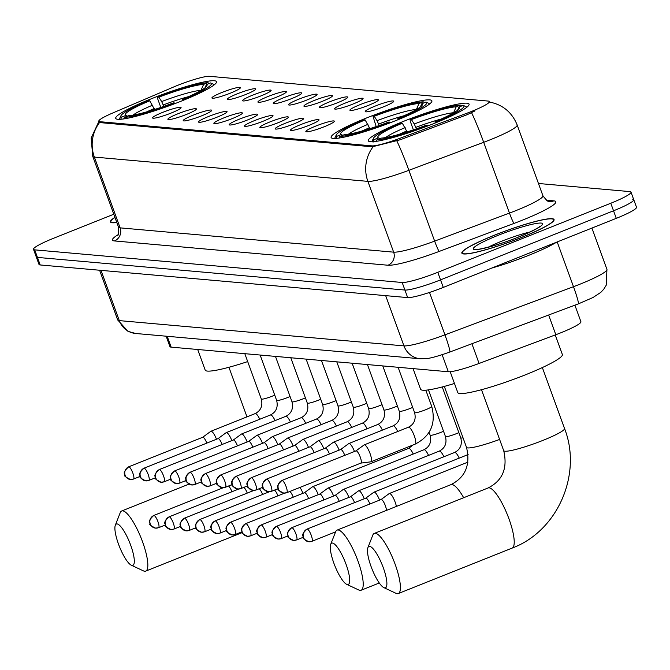 <?xml version="1.0" encoding="UTF-8"?>
<svg xmlns="http://www.w3.org/2000/svg" width="670" height="670" viewBox="0 0 670 670"><rect width="100%" height="100%" fill="white"/><g stroke="black" fill="none" stroke-linecap="round" stroke-linejoin="round"><path stroke-width="1" d="M366.833 117.853A53.625 6.44 -20 0 0 331.114 137.492A53.625 6.44 -20 0 0 396.163 120.458A53.625 6.44 -20 0 0 431.89 100.818A53.625 6.44 -20 0 0 366.833 117.853M404.027 121.153A53.625 6.44 -20 0 0 368.299 140.8A53.625 6.44 -20 0 0 433.356 123.757A53.625 6.44 -20 0 0 469.075 104.118A53.625 6.44 -20 0 0 404.027 121.153M151.454 98.724A53.625 6.44 -20 0 0 115.726 118.364A53.625 6.44 -20 0 0 180.783 101.329A53.625 6.44 -20 0 0 216.502 81.69A53.625 6.44 -20 0 0 151.454 98.724M170.959 113.121A15.176 1.826 160 0 1 152.634 118.054A15.176 1.826 160 0 1 162.659 112.384A15.176 1.826 160 0 1 181.084 107.703A15.176 1.826 160 0 1 170.959 113.121M186.293 114.486A15.176 1.826 160 0 1 167.961 119.419A15.176 1.826 160 0 1 177.994 113.749A15.176 1.826 160 0 1 196.411 109.068A15.176 1.826 160 0 1 186.293 114.486M201.62 115.843A15.176 1.826 160 0 1 183.295 120.776A15.176 1.826 160 0 1 193.32 115.106A15.176 1.826 160 0 1 211.737 110.424A15.176 1.826 160 0 1 201.62 115.843M216.954 117.208A15.176 1.826 160 0 1 198.621 122.141A15.176 1.826 160 0 1 208.646 116.471A15.176 1.826 160 0 1 227.071 111.789A15.176 1.826 160 0 1 216.954 117.208M232.281 118.573A15.176 1.826 160 0 1 213.948 123.506A15.176 1.826 160 0 1 223.981 117.836A15.176 1.826 160 0 1 242.398 113.146A15.176 1.826 160 0 1 232.281 118.573M247.607 119.93A15.176 1.826 160 0 1 229.282 124.863A15.176 1.826 160 0 1 239.307 119.193A15.176 1.826 160 0 1 257.724 114.511A15.176 1.826 160 0 1 247.607 119.93M262.941 121.295A15.176 1.826 160 0 1 244.609 126.228A15.176 1.826 160 0 1 254.634 120.558A15.176 1.826 160 0 1 273.059 115.868A15.176 1.826 160 0 1 262.941 121.295M278.268 122.652A15.176 1.826 160 0 1 259.935 127.585A15.176 1.826 160 0 1 269.968 121.915A15.176 1.826 160 0 1 288.385 117.233A15.176 1.826 160 0 1 278.268 122.652M293.594 124.017A15.176 1.826 160 0 1 275.269 128.95A15.176 1.826 160 0 1 285.294 123.28A15.176 1.826 160 0 1 303.711 118.598A15.176 1.826 160 0 1 293.594 124.017M308.929 125.374A15.176 1.826 160 0 1 290.596 130.307A15.176 1.826 160 0 1 300.629 124.637A15.176 1.826 160 0 1 319.046 119.955A15.176 1.826 160 0 1 308.929 125.374M324.255 126.739A15.176 1.826 160 0 1 305.93 131.672A15.176 1.826 160 0 1 315.955 126.002A15.176 1.826 160 0 1 334.372 121.32A15.176 1.826 160 0 1 324.255 126.739M230.346 93.155A15.176 1.826 160 0 1 212.013 98.088A15.176 1.826 160 0 1 222.046 92.418A15.176 1.826 160 0 1 240.463 87.737A15.176 1.826 160 0 1 230.346 93.155M245.672 94.512A15.176 1.826 160 0 1 227.348 99.445A15.176 1.826 160 0 1 237.373 93.775A15.176 1.826 160 0 1 255.789 89.093A15.176 1.826 160 0 1 245.672 94.512M261.007 95.877A15.176 1.826 160 0 1 242.674 100.81A15.176 1.826 160 0 1 252.699 95.14A15.176 1.826 160 0 1 271.124 90.458A15.176 1.826 160 0 1 261.007 95.877M276.333 97.242A15.176 1.826 160 0 1 258 102.175A15.176 1.826 160 0 1 268.034 96.505A15.176 1.826 160 0 1 286.45 91.815A15.176 1.826 160 0 1 276.333 97.242M291.659 98.599A15.176 1.826 160 0 1 273.335 103.532A15.176 1.826 160 0 1 283.36 97.862A15.176 1.826 160 0 1 301.776 93.18A15.176 1.826 160 0 1 291.659 98.599M306.994 99.964A15.176 1.826 160 0 1 288.661 104.897A15.176 1.826 160 0 1 298.686 99.227A15.176 1.826 160 0 1 317.111 94.537A15.176 1.826 160 0 1 306.994 99.964M322.32 101.321A15.176 1.826 160 0 1 303.996 106.254A15.176 1.826 160 0 1 314.021 100.584A15.176 1.826 160 0 1 332.437 95.902A15.176 1.826 160 0 1 322.32 101.321M337.647 102.686A15.176 1.826 160 0 1 319.322 107.619A15.176 1.826 160 0 1 329.347 101.949A15.176 1.826 160 0 1 347.772 97.259A15.176 1.826 160 0 1 337.647 102.686M352.981 104.043A15.176 1.826 160 0 1 334.648 108.976A15.176 1.826 160 0 1 344.682 103.306A15.176 1.826 160 0 1 363.098 98.624A15.176 1.826 160 0 1 352.981 104.043M368.307 105.408A15.176 1.826 160 0 1 349.983 110.341A15.176 1.826 160 0 1 360.008 104.671A15.176 1.826 160 0 1 378.424 99.989A15.176 1.826 160 0 1 368.307 105.408M383.634 106.765A15.176 1.826 160 0 1 365.309 111.697A15.176 1.826 160 0 1 375.334 106.028A15.176 1.826 160 0 1 393.759 101.346A15.176 1.826 160 0 1 383.634 106.765M173.187 87.184A27.319 3.283 160 0 1 177.341 85.467A27.319 3.283 160 0 1 209.4 76.313L488.313 101.086A27.319 3.283 160 0 1 489.401 101.564A27.319 3.283 160 0 1 466.814 113.264L399.663 138.405A27.319 3.283 160 0 1 371.992 145.867L99.905 121.706A27.319 3.283 160 0 1 98.825 121.228A27.319 3.283 160 0 1 112.861 112.937L173.187 87.184M574.894 305.185L580.915 321.717A30.351 3.643 160 0 1 555.824 334.724L479.083 363.458A30.351 3.643 160 0 1 448.331 371.75L171.143 347.135A30.351 3.643 160 0 1 169.937 346.608L166.152 336.198M114.93 217.315A49.069 5.896 -20 0 0 110.433 221.904A49.069 5.896 -20 0 0 116.831 222.541M494.535 235.145A49.069 5.896 -20 0 0 461.848 253.118A49.069 5.896 -20 0 0 521.377 237.523A49.069 5.896 -20 0 0 554.065 219.551A49.069 5.896 -20 0 0 494.535 235.145M113.808 214.224L53.717 238.21A30.351 3.643 -20 0 0 33.5 249.332L36.247 256.886A30.351 3.643 -20 0 0 37.453 257.406L404.915 290.043A30.351 3.643 -20 0 0 440.533 279.876L613.527 210.79A30.351 3.643 -20 0 0 633.753 199.677A30.351 3.643 -20 0 0 632.547 199.149M475.038 110.868L467.317 114.629L400.166 139.779L372.327 146.797L100.249 122.627L99.059 121.898M33.5 249.332A30.351 3.643 -20 0 0 34.706 249.86L402.168 282.489A30.351 3.643 -20 0 0 437.786 272.322L610.78 203.245A30.351 3.643 -20 0 0 631.006 192.123A30.351 3.643 -20 0 0 629.8 191.595L538.454 183.488M38.994 264.432A30.351 3.643 -20 0 0 40.2 264.96L407.661 297.597A30.351 3.643 -20 0 0 443.28 287.422L616.283 218.345A30.351 3.643 -20 0 0 636.5 207.223L633.753 199.677A30.351 3.643 -20 0 1 613.527 210.79L440.533 279.876A30.351 3.643 -20 0 1 404.915 290.043L37.453 257.406A30.351 3.643 -20 0 1 36.247 256.886L38.994 264.432M114.98 217.44A48.567 5.837 -20 0 0 110.91 221.737A48.567 5.837 -20 0 0 116.789 222.415M491.646 268.109A50.585 6.08 -20 0 0 528.32 255.496A50.585 6.08 -20 0 0 556.686 242.138M521.243 237.515A48.567 5.837 -20 0 0 553.596 219.727A48.567 5.837 -20 0 0 494.678 235.153A48.567 5.837 -20 0 0 462.325 252.942A48.567 5.837 -20 0 0 521.243 237.515M132.157 565.447A22.261 5.494 -111.8 0 0 130.692 545.229A22.261 5.494 -111.8 0 0 117.041 523.923A22.261 5.494 -111.8 0 0 115.324 525.213A22.261 5.494 -111.8 0 0 119.495 546.72A22.261 5.494 -111.8 0 0 131.286 565.195A22.261 5.494 -111.8 0 0 132.157 565.447M115.324 525.213L120.206 512.726A32.378 7.99 68.2 0 1 121.697 510.984A32.378 7.99 68.2 0 1 122.711 510.85A32.378 7.99 68.2 0 1 141.864 539.961A32.378 7.99 68.2 0 1 145.717 571.116A32.378 7.99 68.2 0 1 144.703 571.25A32.378 7.99 68.2 0 1 143.422 570.882L131.286 565.195M154.536 109.503L149.745 100.793A43.508 5.226 -20 0 0 125.751 115.391A43.508 5.226 -20 0 0 125.843 115.433L121.63 117.116L120.491 119.737M214.006 85.031A50.183 6.03 -20 0 0 213.956 84.755A50.183 6.03 -20 0 0 213.362 84.194L210.799 83.021A48.156 5.787 -20 0 0 210.598 82.938L206.385 84.621L204.97 87.862M149.745 100.793L148.464 100.684A48.156 5.787 -20 0 0 120.952 115.717L119.746 118.263A50.183 6.03 -20 0 0 119.645 119.076A50.183 6.03 -20 0 0 119.788 119.319M184.149 99.964L183.764 99.369A48.156 5.787 -20 0 0 210.799 83.021M175.029 103.582L174.661 103.013A48.156 5.787 -20 0 1 124.394 117.359L123.716 118.917M120.952 115.717A48.156 5.787 -20 0 0 121.63 117.116M183.764 99.369L182.483 99.26A43.508 5.226 -20 0 0 206.913 85.852A43.508 5.226 -20 0 0 206.385 84.621M124.394 117.359L128.615 115.676A43.508 5.226 -20 0 0 173.379 102.895L174.661 103.013M182.583 100.609L182.483 99.26M125.843 115.433L127.417 116.153M197.692 349.489L205.204 370.125A55.644 6.683 -20 0 0 247.691 361.582M160.817 107.434L157.701 98.884L157.567 97.049A48.156 5.787 -20 0 1 207.834 82.695L209.409 83.415M207.834 82.695L203.621 84.378A43.508 5.226 -20 0 0 158.849 97.158L157.567 97.049M158.849 97.158L161.671 101.555A38.919 4.673 -20 0 1 201.017 90.316L203.621 84.378M161.671 101.555L163.832 106.396M347.546 584.575A22.261 5.494 -111.8 0 0 346.072 564.358A22.261 5.494 -111.8 0 0 332.429 543.052A22.261 5.494 -111.8 0 0 330.704 544.341A22.261 5.494 -111.8 0 0 334.883 565.849A22.261 5.494 -111.8 0 0 346.666 584.324A22.261 5.494 -111.8 0 0 347.546 584.575M330.704 544.341L335.595 531.854A32.378 7.99 68.2 0 1 337.085 530.112A32.378 7.99 68.2 0 1 338.099 529.978A32.378 7.99 68.2 0 1 357.244 559.09A32.378 7.99 68.2 0 1 361.097 590.245A32.378 7.99 68.2 0 1 360.083 590.379A32.378 7.99 68.2 0 1 358.81 590.01L346.666 584.324M369.915 128.632L365.133 119.922A43.508 5.226 -20 0 0 341.139 134.519A43.508 5.226 -20 0 0 341.231 134.561L337.018 136.245L335.871 138.858M429.386 104.16A50.183 6.03 -20 0 0 429.344 103.884A50.183 6.03 -20 0 0 428.75 103.322L426.187 102.15A48.156 5.787 -20 0 0 425.986 102.066L421.773 103.749L420.35 106.991M365.133 119.922L363.852 119.813A48.156 5.787 -20 0 0 336.34 134.846L335.126 137.392A50.183 6.03 -20 0 0 335.034 138.204A50.183 6.03 -20 0 0 335.176 138.447M399.529 119.092L399.153 118.498A48.156 5.787 -20 0 0 426.187 102.15M390.409 122.702L390.049 122.133A48.156 5.787 -20 0 1 339.782 136.487L339.104 138.045M336.34 134.846A48.156 5.787 -20 0 0 337.018 136.245M399.153 118.498L397.871 118.389A43.508 5.226 -20 0 0 422.301 104.981A43.508 5.226 -20 0 0 421.773 103.749M339.782 136.487L343.995 134.804A43.508 5.226 -20 0 0 388.767 122.024L390.049 122.133M397.963 119.737L397.871 118.389M341.231 134.561L342.805 135.281M413.08 368.617L420.593 389.253A55.644 6.683 -20 0 0 454.469 383.466M376.197 126.563L372.956 116.178A48.156 5.787 -20 0 1 423.214 101.823L424.788 102.543M423.214 101.823L419.001 103.507A43.508 5.226 -20 0 0 374.237 116.287L372.956 116.178M374.237 116.287L377.059 120.684A38.919 4.673 -20 0 1 416.397 109.445L419.001 103.507M377.059 120.684L379.212 125.525M384.731 587.883A22.261 5.494 -111.8 0 0 383.265 567.658A22.261 5.494 -111.8 0 0 369.614 546.351A22.261 5.494 -111.8 0 0 367.897 547.65A22.261 5.494 -111.8 0 0 372.076 569.157A22.261 5.494 -111.8 0 0 383.86 587.624A22.261 5.494 -111.8 0 0 384.731 587.883M367.897 547.65L372.78 535.163A32.378 7.99 68.2 0 1 374.279 533.412A32.378 7.99 68.2 0 1 375.284 533.278A32.378 7.99 68.2 0 1 394.437 562.39A32.378 7.99 68.2 0 1 398.29 593.545A32.378 7.99 68.2 0 1 397.276 593.687A32.378 7.99 68.2 0 1 395.995 593.31L383.86 587.624M407.109 131.931L402.318 123.23A43.508 5.226 -20 0 0 378.324 137.819A43.508 5.226 -20 0 0 378.416 137.861L374.203 139.544L373.064 142.166M450.19 371.708L457.778 392.553A55.644 6.683 -20 0 0 525.288 374.873A55.644 6.683 -20 0 0 562.356 354.489L555.246 334.941M466.58 107.46A50.183 6.03 -20 0 0 466.529 107.183A50.183 6.03 -20 0 0 465.935 106.622L463.372 105.45A48.156 5.787 -20 0 0 463.171 105.374L458.958 107.058L457.543 110.29M402.318 123.23L401.037 123.112A48.156 5.787 -20 0 0 373.525 138.154L372.319 140.7A50.183 6.03 -20 0 0 372.219 141.512A50.183 6.03 -20 0 0 372.369 141.755M436.723 122.401L436.338 121.806A48.156 5.787 -20 0 0 463.372 105.45M427.602 126.01L427.234 125.441A48.156 5.787 -20 0 1 376.976 139.787L376.289 141.345M373.525 138.154A48.156 5.787 -20 0 0 374.203 139.544M436.338 121.806L435.056 121.689A43.508 5.226 -20 0 0 459.486 108.28A43.508 5.226 -20 0 0 458.958 107.058M376.976 139.787L381.188 138.112A43.508 5.226 -20 0 0 425.953 125.323L427.234 125.441M435.157 123.037L435.056 121.689M378.416 137.861L379.991 138.581M413.39 129.863L410.274 121.312L410.141 119.478A48.156 5.787 -20 0 1 460.407 105.123L461.982 105.852M460.407 105.123L456.195 106.806A43.508 5.226 -20 0 0 411.422 119.587L410.141 119.478M411.422 119.587L414.244 123.983A38.919 4.673 -20 0 1 453.59 112.753L456.195 106.806M414.244 123.983L416.405 128.824M231.937 491.738A6.574 1.625 -111.8 0 0 228.487 486.026M247.264 493.095A6.574 1.625 -111.8 0 0 243.821 487.392M262.59 494.46A6.574 1.625 -111.8 0 0 259.148 488.748M277.924 495.817A6.574 1.625 -111.8 0 0 274.474 490.113M302.941 493.313A9.104 2.245 -111.8 0 0 299.942 487.425M293.251 497.182A6.574 1.625 -111.8 0 0 289.809 491.47M318.267 494.678A9.104 2.245 -111.8 0 0 312.949 486.663A9.104 2.245 -111.8 0 0 312.664 486.705A9.104 2.245 -111.8 0 0 312.538 486.772L304.448 492.71M308.577 498.539A6.574 1.625 -111.8 0 0 304.708 492.659A6.574 1.625 -111.8 0 0 304.498 492.693A6.574 1.625 -111.8 0 0 304.406 492.743A6.574 1.625 -111.8 0 0 304.331 492.81M333.593 496.034A9.104 2.245 -111.8 0 0 328.283 488.028A9.104 2.245 -111.8 0 0 327.998 488.07A9.104 2.245 -111.8 0 0 327.873 488.137L319.783 494.066M323.911 499.904A6.574 1.625 -111.8 0 0 320.034 494.024A6.574 1.625 -111.8 0 0 319.825 494.05A6.574 1.625 -111.8 0 0 319.741 494.1A6.574 1.625 -111.8 0 0 319.657 494.175M348.928 497.4A9.104 2.245 -111.8 0 0 343.609 489.393A9.104 2.245 -111.8 0 0 343.325 489.427A9.104 2.245 -111.8 0 0 343.199 489.494L335.109 495.431M339.238 501.26A6.574 1.625 -111.8 0 0 335.36 495.381A6.574 1.625 -111.8 0 0 335.159 495.415A6.574 1.625 -111.8 0 0 335.067 495.465A6.574 1.625 -111.8 0 0 334.992 495.532M364.254 498.756A9.104 2.245 -111.8 0 0 358.936 490.75A9.104 2.245 -111.8 0 0 358.651 490.792A9.104 2.245 -111.8 0 0 358.525 490.859L350.435 496.797M354.572 502.626A6.574 1.625 -111.8 0 0 350.695 496.746A6.574 1.625 -111.8 0 0 350.485 496.772A6.574 1.625 -111.8 0 0 350.393 496.822A6.574 1.625 -111.8 0 0 350.318 496.897M379.58 500.121A9.104 2.245 -111.8 0 0 374.27 492.115A9.104 2.245 -111.8 0 0 373.986 492.149A9.104 2.245 -111.8 0 0 373.86 492.224L365.77 498.153M369.899 503.991A6.574 1.625 -111.8 0 0 366.021 498.111A6.574 1.625 -111.8 0 0 365.812 498.137A6.574 1.625 -111.8 0 0 365.728 498.187A6.574 1.625 -111.8 0 0 365.644 498.254M396.397 506.428A9.104 2.245 -111.8 0 0 395.183 502.19A9.104 2.245 -111.8 0 0 389.597 493.472A9.104 2.245 -111.8 0 0 389.312 493.514A9.104 2.245 -111.8 0 0 389.186 493.581L381.096 499.519M386.448 510.398A6.574 1.625 -111.8 0 0 385.384 505.766A6.574 1.625 -111.8 0 0 381.347 499.468A6.574 1.625 -111.8 0 0 381.146 499.493A6.574 1.625 -111.8 0 0 381.054 499.544A6.574 1.625 -111.8 0 0 380.979 499.619M216.502 439.244A9.104 2.245 -111.8 0 0 211.184 431.229A9.104 2.245 -111.8 0 0 210.899 431.271A9.104 2.245 -111.8 0 0 210.774 431.338L202.692 437.276M206.821 443.105A6.574 1.625 -111.8 0 0 202.943 437.225A6.574 1.625 -111.8 0 0 202.734 437.259A6.574 1.625 -111.8 0 0 202.642 437.309A6.574 1.625 -111.8 0 0 202.566 437.376M231.837 440.6A9.104 2.245 -111.8 0 0 226.519 432.594A9.104 2.245 -111.8 0 0 226.234 432.627A9.104 2.245 -111.8 0 0 226.108 432.703L218.018 438.632M222.147 444.47A6.574 1.625 -111.8 0 0 218.269 438.59A6.574 1.625 -111.8 0 0 218.068 438.616A6.574 1.625 -111.8 0 0 217.976 438.666A6.574 1.625 -111.8 0 0 217.901 438.741M247.163 441.966A9.104 2.245 -111.8 0 0 241.845 433.951A9.104 2.245 -111.8 0 0 241.56 433.993A9.104 2.245 -111.8 0 0 241.434 434.06L233.344 439.997M237.473 445.826A6.574 1.625 -111.8 0 0 233.604 439.947A6.574 1.625 -111.8 0 0 233.395 439.981A6.574 1.625 -111.8 0 0 233.302 440.031A6.574 1.625 -111.8 0 0 233.227 440.098M262.489 443.322A9.104 2.245 -111.8 0 0 257.18 435.316A9.104 2.245 -111.8 0 0 256.895 435.358A9.104 2.245 -111.8 0 0 256.769 435.425L248.679 441.354M252.808 447.192A6.574 1.625 -111.8 0 0 248.93 441.312A6.574 1.625 -111.8 0 0 248.721 441.337A6.574 1.625 -111.8 0 0 248.629 441.388A6.574 1.625 -111.8 0 0 248.553 441.463M277.824 444.687A9.104 2.245 -111.8 0 0 272.506 436.681A9.104 2.245 -111.8 0 0 272.221 436.714A9.104 2.245 -111.8 0 0 272.095 436.79L264.005 442.719M268.134 448.548A6.574 1.625 -111.8 0 0 264.256 442.669A6.574 1.625 -111.8 0 0 264.055 442.703A6.574 1.625 -111.8 0 0 263.963 442.753A6.574 1.625 -111.8 0 0 263.888 442.82M293.15 446.044A9.104 2.245 -111.8 0 0 287.832 438.038A9.104 2.245 -111.8 0 0 287.547 438.08A9.104 2.245 -111.8 0 0 287.422 438.147L279.331 444.084M283.469 449.913A6.574 1.625 -111.8 0 0 279.591 444.034A6.574 1.625 -111.8 0 0 279.382 444.059A6.574 1.625 -111.8 0 0 279.29 444.109A6.574 1.625 -111.8 0 0 279.214 444.185M308.476 447.409A9.104 2.245 -111.8 0 0 303.167 439.403A9.104 2.245 -111.8 0 0 302.882 439.436A9.104 2.245 -111.8 0 0 302.756 439.512L294.666 445.441M298.795 451.279A6.574 1.625 -111.8 0 0 294.917 445.399A6.574 1.625 -111.8 0 0 294.708 445.424A6.574 1.625 -111.8 0 0 294.624 445.475A6.574 1.625 -111.8 0 0 294.54 445.542M323.811 448.766A9.104 2.245 -111.8 0 0 318.493 440.76A9.104 2.245 -111.8 0 0 318.208 440.801A9.104 2.245 -111.8 0 0 318.083 440.868L309.992 446.806M314.121 452.635A6.574 1.625 -111.8 0 0 310.243 446.756A6.574 1.625 -111.8 0 0 310.043 446.781A6.574 1.625 -111.8 0 0 309.95 446.831A6.574 1.625 -111.8 0 0 309.875 446.907M339.137 450.131A9.104 2.245 -111.8 0 0 333.819 442.125A9.104 2.245 -111.8 0 0 333.534 442.158A9.104 2.245 -111.8 0 0 333.409 442.233L325.319 448.163M329.456 454A6.574 1.625 -111.8 0 0 325.578 448.121A6.574 1.625 -111.8 0 0 325.369 448.146A6.574 1.625 -111.8 0 0 325.277 448.196A6.574 1.625 -111.8 0 0 325.201 448.264M354.472 451.488A9.104 2.245 -111.8 0 0 349.154 443.481A9.104 2.245 -111.8 0 0 348.869 443.523A9.104 2.245 -111.8 0 0 348.743 443.59L340.653 449.528M344.782 455.357A6.574 1.625 -111.8 0 0 340.904 449.478A6.574 1.625 -111.8 0 0 340.703 449.503A6.574 1.625 -111.8 0 0 340.611 449.562A6.574 1.625 -111.8 0 0 340.528 449.629M370.661 461.831A9.104 2.245 -111.8 0 0 370.812 461.831A9.104 2.245 -111.8 0 0 370.946 461.798A9.104 2.245 -111.8 0 0 370.066 453.565A9.104 2.245 -111.8 0 0 364.48 444.846A9.104 2.245 -111.8 0 0 364.195 444.88A9.104 2.245 -111.8 0 0 364.07 444.955L355.979 450.885M360.703 463.112A6.574 1.625 -111.8 0 0 360.803 463.112A6.574 1.625 -111.8 0 0 360.904 463.087A6.574 1.625 -111.8 0 0 360.267 457.133A6.574 1.625 -111.8 0 0 356.239 450.843A6.574 1.625 -111.8 0 0 356.03 450.868A6.574 1.625 -111.8 0 0 355.938 450.918A6.574 1.625 -111.8 0 0 355.862 450.994M99.905 121.706L100.249 122.627M371.992 145.867L372.327 146.797M399.663 138.405L400.166 139.779M466.814 113.264L467.317 114.629M167.198 336.29L171.143 347.135M442.133 354.715L448.331 371.75M471.906 343.752L479.083 363.458M548.646 315.009L555.824 334.724M546.318 200.188L553.856 200.858A10.117 9.732 -84.9 0 1 549.526 201.494C548.764 202.441 546.561 200.531 542.918 195.749A40.468 4.866 -20 0 1 515.959 210.581A40.468 4.866 -20 0 1 509.468 213.085A10.117 0.771 -110.5 0 0 514.049 223.403L439.219 251.417A50.585 6.08 160 0 1 387.972 265.228L114.453 240.94A50.585 6.08 160 0 1 117.886 234.827M553.856 200.858A50.585 6.08 160 0 1 522.164 220.263A50.585 6.08 160 0 1 514.049 223.403M489.51 102.058C502.802 104.679 512.014 112.317 517.156 124.963A40.468 4.866 160 0 1 490.197 139.787A40.468 4.866 160 0 1 483.698 142.3L408.876 170.322A40.468 4.866 160 0 1 367.88 181.369L94.361 157.082A35.41 34.053 -84.9 0 1 99.612 122.451M373.131 146.738A35.41 34.053 95.1 0 0 367.88 181.369L393.642 252.154A40.468 4.866 -20 0 0 434.637 241.108L509.468 213.085L483.698 142.3A35.41 2.697 69.5 0 0 471.563 112.719M396.791 140.859A35.41 2.697 69.5 0 1 408.876 170.322L434.637 241.108A10.117 0.771 -110.5 0 0 439.219 251.417M114.453 240.94A10.117 9.732 -84.9 0 0 120.123 227.867L94.361 157.082A40.468 4.866 160 0 1 92.753 156.378L118.515 227.164A40.468 4.866 -20 0 0 120.123 227.867L393.642 252.154A10.117 9.732 -84.9 0 1 387.972 265.228M610.78 203.245L616.283 218.345M34.706 249.86L40.2 264.96M402.168 282.489L407.661 297.597M437.786 272.322L443.28 287.422M429.512 292.447L444.947 334.841A20.234 1.541 69.5 0 1 449.754 352.043C433.624 357.855 427.602 358.5 427.276 358.5L420.366 358.777L135.717 333.493L127.962 331.349L117.686 319.908A40.468 4.866 -20 0 0 119.293 320.612L403.951 345.887A40.468 4.866 -20 0 0 444.947 334.841L573.495 286.701A40.468 4.866 -20 0 0 579.986 284.189A40.468 4.866 -20 0 0 606.945 269.365L591.92 228.076M557.197 241.937L573.495 286.701A20.234 1.541 69.5 0 1 578.302 303.904L449.754 352.043M135.717 333.493A20.234 19.455 -84.9 0 1 119.293 320.612L101.002 270.362M420.366 358.777A20.234 19.455 -84.9 0 1 403.951 345.887L385.66 295.637M530.079 231.971A30.837 3.702 -20 0 0 501.587 241.25A30.837 3.702 -20 0 0 488.204 247.205M518.052 237.23A36.909 4.43 -20 0 0 541.176 223.068A36.909 4.43 -20 0 0 497.86 235.438A36.909 4.43 -20 0 0 474.745 249.592A36.909 4.43 -20 0 0 518.052 237.23M154.192 108.565A37.436 4.497 -20 0 0 146.738 111.857M152.567 105.19A38.919 4.673 -20 0 0 132.97 115.156M188.563 96.639A37.436 4.497 -20 0 0 163.296 104.93M463.665 497.718A32.378 7.99 -111.8 0 0 451.915 484.527A32.378 7.99 -111.8 0 0 450.902 484.661C465.424 477.325 470.625 464.896 466.504 447.359A32.378 3.886 160 0 0 467.794 447.92A32.378 3.886 160 0 0 499.611 439.445M369.58 127.694A37.436 4.497 -20 0 0 362.118 130.985M367.956 124.319A38.919 4.673 -20 0 0 348.35 134.285M403.951 115.759A37.436 4.497 -20 0 0 378.684 124.051M489.1 487.827A32.378 7.99 -111.8 0 0 488.087 487.969C502.609 480.633 507.81 468.196 503.689 450.659A32.378 3.886 160 0 0 504.979 451.22A32.378 3.886 160 0 0 542.968 440.374A32.378 3.886 160 0 0 564.542 428.515C582.423 474.167 557.666 531.159 512.106 548.102A32.378 7.99 -111.8 0 0 508.254 516.947A32.378 7.99 -111.8 0 0 489.1 487.827M406.765 130.993A37.436 4.497 -20 0 0 399.312 134.293M405.141 127.618A38.919 4.673 -20 0 0 385.543 137.584M441.136 119.067A37.436 4.497 -20 0 0 415.869 127.359M223.311 487.693L153.732 515.481C146.052 522.692 150.959 522.533 149.954 523.731C148.874 524.317 150.758 525.783 155.591 528.136A6.574 6.323 95.1 0 1 150.256 523.948A6.574 6.323 -84.9 0 1 153.941 515.448A6.574 1.625 -111.8 0 0 153.732 515.481A6.574 1.625 -111.8 0 0 153.547 515.624M165.264 525.037L158.614 527.692L155.591 528.136A6.574 6.323 95.1 0 0 158.405 527.717A6.574 1.625 -111.8 0 0 158.614 527.692A6.574 1.625 -111.8 0 0 157.827 521.361A6.574 1.625 -111.8 0 0 153.941 515.448M238.637 489.058L169.066 516.838C161.386 524.057 166.286 523.898 165.289 525.087C164.209 525.674 166.085 527.148 170.925 529.493A6.574 6.323 95.1 0 1 165.582 525.305A6.574 6.323 -84.9 0 1 169.267 516.813A6.574 1.625 -111.8 0 0 169.066 516.838A6.574 1.625 -111.8 0 0 168.874 516.98M180.599 526.394L173.94 529.057L170.925 529.493A6.574 6.323 95.1 0 0 173.739 529.082A6.574 1.625 -111.8 0 0 173.94 529.057A6.574 1.625 -111.8 0 0 173.161 522.726A6.574 1.625 -111.8 0 0 169.267 516.813M253.972 490.415L184.392 518.203C176.713 525.422 181.612 525.255 180.615 526.452C179.535 527.039 181.411 528.504 186.252 530.858A6.574 6.323 95.1 0 1 180.917 526.67A6.574 6.323 -84.9 0 1 184.602 518.17A6.574 1.625 -111.8 0 0 184.392 518.203A6.574 1.625 -111.8 0 0 184.208 518.346M195.925 527.759L189.275 530.414L186.252 530.858A6.574 6.323 95.1 0 0 189.066 530.439A6.574 1.625 -111.8 0 0 189.275 530.414A6.574 1.625 -111.8 0 0 188.488 524.082A6.574 1.625 -111.8 0 0 184.602 518.17M269.298 491.78L199.727 519.56C192.039 526.779 196.947 526.62 195.942 527.809C194.861 528.404 196.745 529.87 201.578 532.223A6.574 6.323 95.1 0 1 196.243 528.035A6.574 6.323 -84.9 0 1 199.928 519.535A6.574 1.625 -111.8 0 0 199.727 519.56A6.574 1.625 -111.8 0 0 199.534 519.711M211.259 529.116L204.601 531.779L201.578 532.223A6.574 6.323 95.1 0 0 204.392 531.804A6.574 1.625 -111.8 0 0 204.601 531.779A6.574 1.625 -111.8 0 0 203.822 525.447A6.574 1.625 -111.8 0 0 199.928 519.535M284.633 493.137L215.053 520.925C207.373 528.144 212.273 527.977 211.276 529.174C210.196 529.761 212.072 531.226 216.912 533.58A6.574 6.323 95.1 0 1 211.569 529.392A6.574 6.323 -84.9 0 1 215.263 520.892A6.574 1.625 -111.8 0 0 215.053 520.925A6.574 1.625 -111.8 0 0 214.861 521.067M226.586 530.481L219.928 533.136L216.912 533.58A6.574 6.323 95.1 0 0 219.727 533.169A6.574 1.625 -111.8 0 0 219.928 533.136A6.574 1.625 -111.8 0 0 219.149 526.813A6.574 1.625 -111.8 0 0 215.263 520.892M397.913 452.669A9.104 2.245 -111.8 0 0 397.226 451.304M304.498 492.693L230.379 522.282C222.7 529.501 227.607 529.342 226.602 530.531C225.522 531.126 227.398 532.591 232.239 534.945A6.574 6.323 95.1 0 1 226.904 530.757A6.574 6.323 -84.9 0 1 230.589 522.257A6.574 1.625 -111.8 0 0 230.379 522.282A6.574 1.625 -111.8 0 0 230.195 522.433M241.912 531.838L235.262 534.501L232.239 534.945A6.574 6.323 95.1 0 0 235.053 534.526A6.574 1.625 -111.8 0 0 235.262 534.501A6.574 1.625 -111.8 0 0 234.475 528.169A6.574 1.625 -111.8 0 0 230.589 522.257M413.239 454.026A9.104 2.245 -111.8 0 0 408.918 448.347A9.104 2.245 -111.8 0 0 408.767 448.347A9.104 2.245 -111.8 0 0 408.633 448.381A9.104 2.245 -111.8 0 0 408.399 448.557M319.825 494.05L245.714 523.647C238.026 530.866 242.934 530.707 241.937 531.896C240.848 532.482 242.733 533.957 247.565 536.302A6.574 6.323 95.1 0 1 242.23 532.114A6.574 6.323 -84.9 0 1 245.915 523.622A6.574 1.625 -111.8 0 0 245.714 523.647A6.574 1.625 -111.8 0 0 245.522 523.789M257.247 533.203L250.588 535.858L247.565 536.302A6.574 6.323 95.1 0 0 250.379 535.891A6.574 1.625 -111.8 0 0 250.588 535.858A6.574 1.625 -111.8 0 0 249.809 529.534A6.574 1.625 -111.8 0 0 245.915 523.622M443.54 431.271A9.104 1.097 160 0 1 441.17 432.276A9.104 1.097 160 0 1 430.349 435.307A9.104 1.097 160 0 1 430.123 435.165L429.102 432.359M428.566 455.391A9.104 2.245 -111.8 0 0 424.252 449.704A9.104 2.245 -111.8 0 0 424.102 449.712A9.104 2.245 -111.8 0 0 423.968 449.746A9.104 2.245 -111.8 0 0 423.733 449.913M335.159 495.415L261.04 525.004C253.361 532.223 258.26 532.064 257.263 533.261C256.183 533.848 258.059 535.313 262.9 537.667A6.574 6.323 95.1 0 1 257.565 533.479A6.574 6.323 -84.9 0 1 261.25 524.979A6.574 1.625 -111.8 0 0 261.04 525.004A6.574 1.625 -111.8 0 0 260.856 525.154M272.573 534.568L265.915 537.223L262.9 537.667A6.574 6.323 95.1 0 0 265.714 537.248A6.574 1.625 -111.8 0 0 265.915 537.223A6.574 1.625 -111.8 0 0 265.136 530.891A6.574 1.625 -111.8 0 0 261.25 524.979M458.866 432.636A9.104 1.097 160 0 1 456.496 433.632A9.104 1.097 160 0 1 445.676 436.664A9.104 1.097 160 0 1 445.45 436.53L428.473 389.881M443.9 456.747A9.104 2.245 -111.8 0 0 439.579 451.069A9.104 2.245 -111.8 0 0 439.428 451.069A9.104 2.245 -111.8 0 0 439.294 451.111A9.104 2.245 -111.8 0 0 439.059 451.279M350.485 496.772L276.367 526.369C268.687 533.588 273.595 533.429 272.59 534.618C271.509 535.204 273.385 536.678 278.226 539.023A6.574 6.323 95.1 0 1 272.891 534.836A6.574 6.323 -84.9 0 1 276.576 526.344A6.574 1.625 -111.8 0 0 276.367 526.369A6.574 1.625 -111.8 0 0 276.182 526.511M287.899 535.925L281.249 538.58L278.226 539.023A6.574 6.323 95.1 0 0 281.04 538.613A6.574 1.625 -111.8 0 0 281.249 538.58A6.574 1.625 -111.8 0 0 280.462 532.256A6.574 1.625 -111.8 0 0 276.576 526.344M459.226 458.113A9.104 2.245 -111.8 0 0 454.905 452.434A9.104 2.245 -111.8 0 0 454.754 452.434A9.104 2.245 -111.8 0 0 454.62 452.468A9.104 2.245 -111.8 0 0 454.394 452.635M463.029 437.82A9.104 1.097 160 0 1 461.002 438.029A9.104 1.097 160 0 1 460.784 437.887L442.242 386.95M365.812 498.137L291.701 527.726C284.021 534.945 288.921 534.786 287.924 535.983C286.835 536.569 288.72 538.035 293.552 540.389A6.574 6.323 95.1 0 1 288.217 536.201A6.574 6.323 -84.9 0 1 291.902 527.7A6.574 1.625 -111.8 0 0 291.701 527.726A6.574 1.625 -111.8 0 0 291.509 527.876M303.234 537.29L296.576 539.945L293.552 540.389A6.574 6.323 95.1 0 0 296.375 539.97A6.574 1.625 -111.8 0 0 296.576 539.945A6.574 1.625 -111.8 0 0 295.797 533.613A6.574 1.625 -111.8 0 0 291.902 527.7M381.146 499.493L307.028 529.091C299.348 536.31 304.247 536.151 303.25 537.34C302.17 537.926 304.046 539.4 308.887 541.745A6.574 6.323 95.1 0 1 303.552 537.558A6.574 6.323 -84.9 0 1 307.237 529.066A6.574 1.625 -111.8 0 0 307.028 529.091A6.574 1.625 -111.8 0 0 306.843 529.233M335.595 531.846L311.91 541.31L308.887 541.745A6.574 6.323 95.1 0 0 311.701 541.335A6.574 1.625 -111.8 0 0 311.91 541.31A6.574 1.625 -111.8 0 0 311.123 534.978A6.574 1.625 -111.8 0 0 307.237 529.066M202.734 437.259L128.623 466.848C120.935 474.067 125.843 473.908 124.838 475.097C123.757 475.692 125.642 477.157 130.474 479.511A6.574 6.323 95.1 0 1 125.139 475.323A6.574 6.323 -84.9 0 1 128.824 466.822A6.574 1.625 -111.8 0 0 128.623 466.848A6.574 1.625 -111.8 0 0 128.431 466.998M140.156 476.404L133.498 479.067L130.474 479.511A6.574 6.323 95.1 0 0 133.288 479.092A6.574 1.625 -111.8 0 0 133.498 479.067A6.574 1.625 -111.8 0 0 132.719 472.735A6.574 1.625 -111.8 0 0 128.824 466.822M274.734 395.124A9.104 1.097 160 0 1 272.363 396.129A9.104 1.097 160 0 1 261.534 399.161A9.104 1.097 160 0 1 261.317 399.027C262.925 405.794 260.873 410.651 255.153 413.599A9.104 2.245 -111.8 0 0 254.918 413.767M259.759 419.244A9.104 2.245 -111.8 0 0 255.438 413.566A9.104 2.245 -111.8 0 0 255.287 413.566A9.104 2.245 -111.8 0 0 255.153 413.599L210.899 431.271M218.068 438.616L143.95 468.213C136.27 475.432 141.169 475.273 140.172 476.462C139.092 477.048 140.968 478.522 145.809 480.867A6.574 6.323 95.1 0 1 140.465 476.68A6.574 6.323 -84.9 0 1 144.15 468.179A6.574 1.625 -111.8 0 0 143.95 468.213A6.574 1.625 -111.8 0 0 143.757 468.355M155.482 477.769L148.824 480.423L145.809 480.867A6.574 6.323 95.1 0 0 148.623 480.457A6.574 1.625 -111.8 0 0 148.824 480.423A6.574 1.625 -111.8 0 0 148.045 474.1A6.574 1.625 -111.8 0 0 144.15 468.179M290.06 396.489A9.104 1.097 160 0 1 287.69 397.494A9.104 1.097 160 0 1 276.869 400.526A9.104 1.097 160 0 1 276.643 400.384C278.259 407.151 276.199 412.008 270.487 414.965A9.104 2.245 -111.8 0 0 270.253 415.132M275.085 420.609A9.104 2.245 -111.8 0 0 270.772 414.923A9.104 2.245 -111.8 0 0 270.621 414.923A9.104 2.245 -111.8 0 0 270.487 414.965L226.234 432.627M233.395 439.981L159.276 469.569C151.596 476.789 156.504 476.63 155.499 477.819C154.418 478.413 156.294 479.879 161.135 482.232A6.574 6.323 95.1 0 1 155.8 478.045A6.574 6.323 -84.9 0 1 159.485 469.544A6.574 1.625 -111.8 0 0 159.276 469.569A6.574 1.625 -111.8 0 0 159.092 469.72M170.808 479.134L164.158 481.789L161.135 482.232A6.574 6.323 95.1 0 0 163.949 481.814A6.574 1.625 -111.8 0 0 164.158 481.789A6.574 1.625 -111.8 0 0 163.371 475.457A6.574 1.625 -111.8 0 0 159.485 469.544M305.386 397.846A9.104 1.097 160 0 1 303.016 398.851A9.104 1.097 160 0 1 292.195 401.883A9.104 1.097 160 0 1 291.969 401.749C293.586 408.516 291.534 413.373 285.814 416.321A9.104 2.245 -111.8 0 0 285.579 416.489M290.42 421.966A9.104 2.245 -111.8 0 0 286.098 416.288A9.104 2.245 -111.8 0 0 285.948 416.288A9.104 2.245 -111.8 0 0 285.814 416.321L241.56 433.993M248.721 441.337L174.61 470.935C166.922 478.154 171.83 477.995 170.825 479.184C169.745 479.77 171.629 481.244 176.461 483.589A6.574 6.323 95.1 0 1 171.126 479.402A6.574 6.323 -84.9 0 1 174.811 470.909A6.574 1.625 -111.8 0 0 174.61 470.935A6.574 1.625 -111.8 0 0 174.418 471.077M186.143 480.491L179.485 483.145L176.461 483.589A6.574 6.323 95.1 0 0 179.275 483.179A6.574 1.625 -111.8 0 0 179.485 483.145A6.574 1.625 -111.8 0 0 178.706 476.822A6.574 1.625 -111.8 0 0 174.811 470.909M320.721 399.211A9.104 1.097 160 0 1 318.351 400.216A9.104 1.097 160 0 1 307.522 403.248A9.104 1.097 160 0 1 307.304 403.106C308.912 409.873 306.86 414.73 301.14 417.686A9.104 2.245 -111.8 0 0 300.914 417.854M305.746 423.331A9.104 2.245 -111.8 0 0 301.425 417.644A9.104 2.245 -111.8 0 0 301.274 417.653A9.104 2.245 -111.8 0 0 301.14 417.686L256.895 435.358M264.055 442.703L189.937 472.291C182.257 479.511 187.156 479.352 186.16 480.549C185.079 481.135 186.955 482.601 191.796 484.954A6.574 6.323 95.1 0 1 186.461 480.767A6.574 6.323 -84.9 0 1 190.146 472.266A6.574 1.625 -111.8 0 0 189.937 472.291A6.574 1.625 -111.8 0 0 189.752 472.442M201.469 481.856L194.811 484.51L191.796 484.954A6.574 6.323 95.1 0 0 194.61 484.536A6.574 1.625 -111.8 0 0 194.811 484.51A6.574 1.625 -111.8 0 0 194.032 478.179A6.574 1.625 -111.8 0 0 190.146 472.266M336.047 400.576A9.104 1.097 160 0 1 333.677 401.573A9.104 1.097 160 0 1 322.856 404.605A9.104 1.097 160 0 1 322.63 404.471C324.247 411.238 322.195 416.095 316.474 419.043A9.104 2.245 -111.8 0 0 316.24 419.211M321.081 424.688A9.104 2.245 -111.8 0 0 316.759 419.01A9.104 2.245 -111.8 0 0 316.609 419.01A9.104 2.245 -111.8 0 0 316.474 419.043L272.221 436.714M279.382 444.059L205.263 473.656C197.583 480.876 202.491 480.717 201.486 481.906C200.405 482.492 202.281 483.966 207.122 486.311A6.574 6.323 95.1 0 1 201.787 482.124A6.574 6.323 -84.9 0 1 205.472 473.631A6.574 1.625 -111.8 0 0 205.263 473.656A6.574 1.625 -111.8 0 0 205.079 473.799M216.795 483.212L210.145 485.867L207.122 486.311A6.574 6.323 95.1 0 0 209.936 485.901A6.574 1.625 -111.8 0 0 210.145 485.867A6.574 1.625 -111.8 0 0 209.358 479.544A6.574 1.625 -111.8 0 0 205.472 473.631M351.373 401.933A9.104 1.097 160 0 1 349.011 402.938A9.104 1.097 160 0 1 338.183 405.97A9.104 1.097 160 0 1 337.965 405.827C339.573 412.594 337.521 417.452 331.801 420.408A9.104 2.245 -111.8 0 0 331.566 420.576M336.407 426.053A9.104 2.245 -111.8 0 0 332.085 420.366A9.104 2.245 -111.8 0 0 331.935 420.375A9.104 2.245 -111.8 0 0 331.801 420.408L287.547 438.08M294.708 445.424L220.597 475.022C212.918 482.232 217.817 482.073 216.82 483.271C215.732 483.857 217.616 485.323 222.448 487.676A6.574 6.323 95.1 0 1 217.114 483.489A6.574 6.323 -84.9 0 1 220.798 474.988A6.574 1.625 -111.8 0 0 220.597 475.022A6.574 1.625 -111.8 0 0 220.405 475.164M232.13 484.578L225.472 487.232L222.448 487.676A6.574 6.323 95.1 0 0 225.271 487.257A6.574 1.625 -111.8 0 0 225.472 487.232A6.574 1.625 -111.8 0 0 224.693 480.901A6.574 1.625 -111.8 0 0 220.798 474.988M366.708 403.298A9.104 1.097 160 0 1 364.338 404.295A9.104 1.097 160 0 1 353.509 407.327A9.104 1.097 160 0 1 353.291 407.192C354.899 413.959 352.847 418.817 347.127 421.765A9.104 2.245 -111.8 0 0 346.901 421.941M351.733 427.41A9.104 2.245 -111.8 0 0 347.412 421.732A9.104 2.245 -111.8 0 0 347.261 421.732A9.104 2.245 -111.8 0 0 347.127 421.765L302.882 439.436M310.043 446.781L235.924 476.378C228.244 483.598 233.143 483.439 232.147 484.628C231.066 485.214 232.942 486.688 237.783 489.033A6.574 6.323 95.1 0 1 232.448 484.845A6.574 6.323 -84.9 0 1 236.133 476.353A6.574 1.625 -111.8 0 0 235.924 476.378A6.574 1.625 -111.8 0 0 235.74 476.521M247.456 485.934L240.798 488.597L237.783 489.033A6.574 6.323 95.1 0 0 240.597 488.623A6.574 1.625 -111.8 0 0 240.798 488.597A6.574 1.625 -111.8 0 0 240.019 482.266A6.574 1.625 -111.8 0 0 236.133 476.353M382.034 404.655A9.104 1.097 160 0 1 379.664 405.66A9.104 1.097 160 0 1 368.843 408.692A9.104 1.097 160 0 1 368.617 408.549C370.234 415.316 368.182 420.182 362.462 423.13A9.104 2.245 -111.8 0 0 362.227 423.298M367.068 428.775A9.104 2.245 -111.8 0 0 362.746 423.088A9.104 2.245 -111.8 0 0 362.596 423.097A9.104 2.245 -111.8 0 0 362.462 423.13L318.208 440.801M325.369 448.146L251.25 477.744C243.57 484.963 248.478 484.795 247.473 485.993C246.392 486.579 248.277 488.045 253.109 490.398A6.574 6.323 95.1 0 1 247.774 486.211A6.574 6.323 -84.9 0 1 251.459 477.71A6.574 1.625 -111.8 0 0 251.25 477.744A6.574 1.625 -111.8 0 0 251.066 477.886M262.782 487.299L256.133 489.954L253.109 490.398A6.574 6.323 95.1 0 0 255.923 489.979A6.574 1.625 -111.8 0 0 256.133 489.954A6.574 1.625 -111.8 0 0 255.345 483.623A6.574 1.625 -111.8 0 0 251.459 477.71M397.369 406.02A9.104 1.097 160 0 1 394.998 407.017A9.104 1.097 160 0 1 384.17 410.048A9.104 1.097 160 0 1 383.952 409.914C385.56 416.681 383.508 421.539 377.788 424.495A9.104 2.245 -111.8 0 0 377.553 424.663M382.394 430.132A9.104 2.245 -111.8 0 0 378.073 424.453A9.104 2.245 -111.8 0 0 377.922 424.453A9.104 2.245 -111.8 0 0 377.788 424.495L333.534 442.158M340.703 449.503L266.585 479.1C258.905 486.319 263.804 486.16 262.808 487.35C261.727 487.944 263.603 489.41 268.444 491.763A6.574 6.323 95.1 0 1 263.101 487.576A6.574 6.323 -84.9 0 1 266.786 479.075A6.574 1.625 -111.8 0 0 266.585 479.1A6.574 1.625 -111.8 0 0 266.392 479.251M278.117 488.656L271.459 491.319L268.444 491.763A6.574 6.323 95.1 0 0 271.258 491.344A6.574 1.625 -111.8 0 0 271.459 491.319A6.574 1.625 -111.8 0 0 270.68 484.988A6.574 1.625 -111.8 0 0 266.786 479.075M412.695 407.377A9.104 1.097 160 0 1 410.325 408.382A9.104 1.097 160 0 1 399.496 411.413A9.104 1.097 160 0 1 399.278 411.271C400.894 418.038 398.834 422.904 393.123 425.852A9.104 2.245 -111.8 0 0 392.888 426.019M397.72 431.497A9.104 2.245 -111.8 0 0 393.407 425.819A9.104 2.245 -111.8 0 0 393.257 425.819A9.104 2.245 -111.8 0 0 393.114 425.852L348.869 443.523M356.03 450.868L281.911 480.465C274.231 487.685 279.13 487.517 278.134 488.715C277.053 489.301 278.929 490.767 283.77 493.12A6.574 6.323 95.1 0 1 278.435 488.932A6.574 6.323 -84.9 0 1 282.12 480.432A6.574 1.625 -111.8 0 0 281.911 480.465A6.574 1.625 -111.8 0 0 281.727 480.608M360.904 463.087L286.793 492.676L283.77 493.12A6.574 6.323 95.1 0 0 286.584 492.701A6.574 1.625 -111.8 0 0 286.793 492.676A6.574 1.625 -111.8 0 0 286.006 486.345A6.574 1.625 -111.8 0 0 282.12 480.432M431.497 406.271A9.104 1.097 160 0 1 431.723 406.405A9.104 1.097 160 0 1 425.651 409.747A9.104 1.097 160 0 1 414.831 412.77A9.104 1.097 160 0 1 414.604 412.636C416.221 419.403 414.169 424.261 408.449 427.217A9.104 2.245 -111.8 0 0 408.214 427.385M415.065 444.16A9.104 2.245 -111.8 0 0 415.199 444.126A9.104 2.245 -111.8 0 0 414.119 435.366A9.104 2.245 -111.8 0 0 408.734 427.175A9.104 2.245 -111.8 0 0 408.583 427.175A9.104 2.245 -111.8 0 0 408.449 427.217L364.195 444.88M98.825 121.228L99.085 121.94M489.401 101.564L489.603 102.125M98.892 121.429L91.162 138.045L92.753 156.378M631.006 192.123L633.753 199.677M517.156 124.963L542.918 195.749M118.515 227.164C118.783 233.185 118.322 236.075 117.141 235.823M606.945 269.365L606.208 285.227L603.787 289.18L600.806 292.371L593.025 297.505L578.302 303.904M117.686 319.908L99.604 270.236M111.203 222.524L110.91 221.737M539.241 227.172L539.693 226.519C540.656 225.681 539.4 228.361 517.86 237.255C501.302 244.424 476.839 250.27 477.342 249.215L478.104 249.424M553.881 220.514L553.596 219.727M462.61 253.737L462.325 252.942M242.213 532.583L145.717 571.116M189.066 484.083L121.697 510.984M228.931 367.269L246.979 416.866M379.27 582.992L361.097 590.245M450.902 484.661L337.085 530.112M444.319 386.397L466.504 447.359M512.106 548.102L398.29 593.545M542.348 367.554L564.542 428.515M488.087 487.969L374.279 533.412M481.504 389.706L503.689 450.659M312.664 486.705L408.633 448.381L413.105 444.964M327.998 488.07L423.968 449.746C429.679 446.798 431.74 441.932 430.123 435.165M343.325 489.427L439.294 451.111C445.014 448.155 447.066 443.297 445.45 436.53M358.651 490.792L454.62 452.468C460.34 449.52 462.392 444.654 460.784 437.887M468.146 454.553L373.986 492.149M467.995 462.099L389.312 493.514M244.81 353.676L261.317 399.027M260.136 355.033L276.643 400.384M275.471 356.398L291.969 401.749M290.797 357.755L307.304 403.106M306.123 359.12L322.63 404.471M321.458 360.477L337.965 405.827M336.784 361.842L353.291 407.192M352.11 363.207L368.617 408.549M367.445 364.564L383.952 409.914M382.771 365.929L399.278 411.271M425.81 390.175L431.723 406.405C436.187 423.499 430.676 436.078 415.199 444.126L370.946 461.798M398.106 367.286L414.604 412.636M360.862 463.104L370.812 461.831"/></g></svg>
